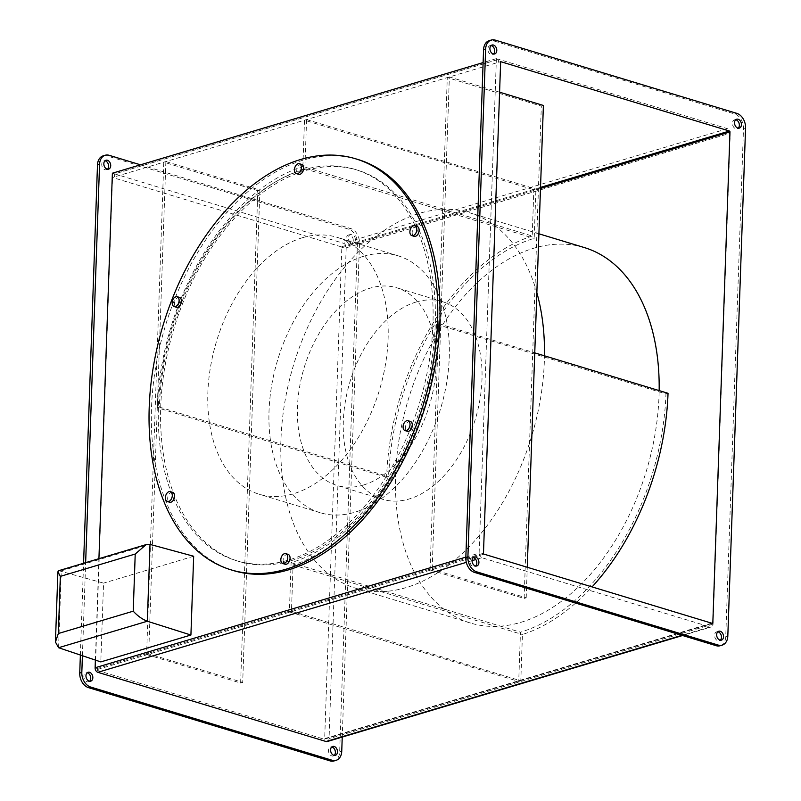 <?xml version="1.0" encoding="UTF-8"?>
<svg xmlns="http://www.w3.org/2000/svg" width="801" height="801" viewBox="0 0 801 801"><rect width="100%" height="100%" fill="white"/><g stroke="black" fill="none" stroke-linecap="round" stroke-linejoin="round"><path stroke-width="0.6" stroke-dasharray="4 3" d="M532.224 236.035A209.592 132.786 -73.1 0 0 386.613 477.256L388.695 476.635A206.498 130.823 -73.1 0 1 534.197 238.348L535.919 189.106L533.836 189.727L532.224 236.035L302.878 166.488L304.5 120.19L533.836 189.727M386.613 477.256L157.266 407.709L159.349 407.088A206.498 130.823 106.9 0 1 304.851 168.801L306.573 119.569L304.5 120.19M306.573 119.569L535.919 189.106M304.851 168.801L534.197 238.348M159.349 407.088L388.695 476.635M157.266 407.709A209.592 132.786 106.9 0 1 302.878 166.488M165.867 161.552L148.676 653.876L242.703 682.392L259.894 190.067L165.867 161.552L163.784 162.172L146.593 654.497L148.676 653.876M259.894 190.067L257.822 190.688L240.63 683.013L146.593 654.497M240.63 683.013L242.703 682.392M257.822 190.688L163.784 162.172M363.604 256.27A134.228 85.036 -73.1 0 0 271.679 385.401A134.228 85.036 -73.1 0 0 320.19 512.72A134.228 85.036 -73.1 0 0 354.663 512.28A134.228 85.036 -73.1 0 0 446.598 383.148A134.228 85.036 -73.1 0 0 398.087 255.819A134.228 85.036 -73.1 0 0 363.604 256.27M302.448 237.727A134.228 85.036 -73.1 0 0 210.523 366.858A134.228 85.036 -73.1 0 0 259.033 494.177A134.228 85.036 -73.1 0 0 293.506 493.736A134.228 85.036 -73.1 0 0 385.441 364.595A134.228 85.036 -73.1 0 0 336.931 237.276A134.228 85.036 -73.1 0 0 302.448 237.727M363.344 485.056A103.249 65.412 -73.1 0 0 434.062 385.722A103.249 65.412 -73.1 0 0 396.745 287.779A103.249 65.412 -73.1 0 0 370.222 288.13A103.249 65.412 -73.1 0 0 299.504 387.454A103.249 65.412 -73.1 0 0 336.82 485.396A103.249 65.412 -73.1 0 0 363.344 485.056M416.089 302.037A103.249 65.412 -73.1 0 0 345.381 401.371A103.249 65.412 -73.1 0 0 382.688 499.303A103.249 65.412 -73.1 0 0 409.211 498.963A103.249 65.412 -73.1 0 0 479.929 399.629A103.249 65.412 -73.1 0 0 442.613 301.697A103.249 65.412 -73.1 0 0 416.089 302.037M584.249 247.539A196.175 124.285 -73.1 0 0 533.856 248.19A196.175 124.285 -73.1 0 0 399.499 436.915A196.175 124.285 -73.1 0 0 470.397 623.008A196.175 124.285 -73.1 0 0 520.79 622.357A196.175 124.285 -73.1 0 0 659.153 390.598M536.85 292.705A196.175 124.285 -73.1 0 0 469.576 212.766A196.175 124.285 -73.1 0 0 419.183 213.416A196.175 124.285 -73.1 0 0 284.826 402.152A196.175 124.285 -73.1 0 0 355.724 588.234A196.175 124.285 -73.1 0 0 406.117 587.584A196.175 124.285 -73.1 0 0 544.48 355.824M58.753 570.672L103.559 583.138L100.806 661.906M193.662 556.244L103.559 583.138M520.81 680.81L518.728 681.431L520.45 632.199A206.498 130.823 -73.1 0 0 665.951 393.912L436.605 324.365L438.688 323.744A209.592 132.786 106.9 0 1 293.076 564.965L291.464 611.273L520.81 680.81L522.422 634.512A209.592 132.786 -73.1 0 0 592.069 586.913M665.951 393.912L668.034 393.291M293.076 564.965L522.422 634.512M436.605 324.365A206.498 130.823 106.9 0 1 291.103 562.652L289.381 611.894L291.464 611.273M289.381 611.894L518.728 681.431M291.103 562.652L520.45 632.199M438.688 323.744L534.758 352.871M430.087 569.901L447.278 77.577L541.316 106.092L524.124 598.417L430.087 569.901L432.17 569.281L449.361 76.956L447.278 77.577M499.584 92.185L449.361 76.956M543.388 105.472L541.316 106.092M524.124 598.417L526.197 597.796L432.17 569.281M526.197 597.796L527.268 567.258M410.342 421.416A5.166 3.274 -73.1 0 0 409.011 421.426A5.166 3.274 -73.1 0 0 405.476 426.392A5.166 3.274 -73.1 0 0 407.349 431.288M417.151 226.453A5.166 3.274 -73.1 0 0 415.819 226.473A5.166 3.274 -73.1 0 0 412.285 231.439A5.166 3.274 -73.1 0 0 414.157 236.335M179.434 297.381A5.166 3.274 -73.1 0 0 178.112 297.401A5.166 3.274 -73.1 0 0 174.578 302.367A5.166 3.274 -73.1 0 0 176.44 307.264M172.636 492.345A5.166 3.274 -73.1 0 0 171.304 492.355A5.166 3.274 -73.1 0 0 167.769 497.321A5.166 3.274 -73.1 0 0 169.632 502.227M301.697 164.435A5.166 3.274 -73.1 0 0 300.375 164.455A5.166 3.274 -73.1 0 0 296.841 169.422A5.166 3.274 -73.1 0 0 298.703 174.318M288.08 554.352A5.166 3.274 -73.1 0 0 286.758 554.372A5.166 3.274 -73.1 0 0 283.224 559.338A5.166 3.274 -73.1 0 0 285.086 564.234M358.007 159.509A214.758 136.06 -73.1 0 0 302.838 160.23A214.758 136.06 -73.1 0 0 155.754 366.838A214.758 136.06 -73.1 0 0 233.361 570.552M302.498 170.072A204.435 129.522 106.9 0 1 355.013 169.391A204.435 129.522 106.9 0 1 428.895 363.314A204.435 129.522 106.9 0 1 288.881 559.989A204.435 129.522 106.9 0 1 236.365 560.67A204.435 129.522 106.9 0 1 162.483 366.748A204.435 129.522 106.9 0 1 302.498 170.072M291.174 560.69A204.435 129.522 -73.1 0 0 431.188 364.014A204.435 129.522 -73.1 0 0 357.306 170.092A204.435 129.522 -73.1 0 0 304.791 170.763A204.435 129.522 -73.1 0 0 164.776 367.449A204.435 129.522 -73.1 0 0 238.658 561.361A204.435 129.522 -73.1 0 0 291.174 560.69M107.494 169.211A4.646 3.314 -106.6 0 1 106.523 169.762A4.646 3.314 -106.6 0 1 101.757 164.265A4.646 3.314 -106.6 0 1 103.87 160.861A4.646 3.314 -106.6 0 1 104.981 160.791M353.271 240.54A4.646 3.314 -106.6 0 1 351.158 243.945A4.646 3.314 -106.6 0 1 346.382 238.448A4.646 3.314 -106.6 0 1 348.495 235.043A4.646 3.314 -106.6 0 1 353.271 240.54M355.344 239.92A4.646 3.314 -106.6 0 1 353.231 243.324A4.646 3.314 -106.6 0 1 348.465 237.827A4.646 3.314 -106.6 0 1 350.578 234.423A4.646 3.314 -106.6 0 1 355.344 239.92M334.247 755.403A4.646 3.314 -106.6 0 1 333.276 755.964A4.646 3.314 -106.6 0 1 328.51 750.467A4.646 3.314 -106.6 0 1 330.623 747.053A4.646 3.314 -106.6 0 1 331.734 746.993M89.612 681.23A4.646 3.314 -106.6 0 1 88.641 681.781A4.646 3.314 -106.6 0 1 83.875 676.284A4.646 3.314 -106.6 0 1 85.987 672.88A4.646 3.314 -106.6 0 1 87.099 672.81M717.816 631.789A4.646 3.314 73.4 0 0 716.695 631.859A4.646 3.314 73.4 0 0 714.582 635.263A4.646 3.314 73.4 0 0 719.358 640.76A4.646 3.314 73.4 0 0 720.319 640.209M735.688 119.77A4.646 3.314 73.4 0 0 734.577 119.84A4.646 3.314 73.4 0 0 732.464 123.244A4.646 3.314 73.4 0 0 737.24 128.741A4.646 3.314 73.4 0 0 738.202 128.19M491.063 45.597A4.646 3.314 73.4 0 0 489.952 45.657A4.646 3.314 73.4 0 0 487.839 49.071A4.646 3.314 73.4 0 0 492.605 54.558A4.646 3.314 73.4 0 0 493.566 54.007M473.181 557.606A4.646 3.314 73.4 0 0 472.069 557.676A4.646 3.314 73.4 0 0 469.957 561.08A4.646 3.314 73.4 0 0 474.723 566.577A4.646 3.314 73.4 0 0 475.694 566.027M95.379 660.084L98.923 558.687M327.289 741.526A3.855 2.753 73.4 0 0 329.051 738.692L346.192 247.819A3.855 2.753 73.4 0 0 343.459 243.274L114.683 173.907L498.683 59.324L496.38 58.623L479.118 553.181L465.842 557.136M496.38 58.623L483.113 62.588M479.118 553.181A3.855 2.753 -106.6 0 0 481.842 557.726L710.066 626.923L681.941 635.313M112.38 173.206L114.673 173.897L114.573 176.861L498.582 62.278L498.683 59.324L727.458 128.691A3.855 2.753 -106.6 0 1 730.192 133.236L713.05 624.119A3.855 2.753 -106.6 0 1 711.298 626.943A3.855 2.753 -106.6 0 1 710.066 626.923M500.655 61.657L498.572 62.278L498.683 59.324L114.673 173.897L114.573 176.851L112.49 177.472L95.329 669.075L483.484 553.251M484.024 554.152L95.87 669.966L324.085 739.173L712.239 623.348M540.535 187.394L341.276 246.848A0.761 0.541 -106.6 0 1 341.817 247.749L324.675 738.622A0.761 0.541 -106.6 0 1 324.085 739.173M341.276 246.848L112.49 177.472M95.87 669.966A0.761 0.541 -106.6 0 1 95.329 669.075M80.37 655.038L83.574 563.263M103.109 155.875A12.385 8.841 -106.6 0 1 107.064 155.925L348.645 229.186A12.385 8.841 -106.6 0 1 357.406 243.784L339.664 751.859A12.385 8.841 -106.6 0 1 334.027 760.95M720.109 645.746A12.385 8.841 73.4 0 0 725.746 636.655L743.488 128.581A12.385 8.841 73.4 0 0 734.727 113.982L493.146 40.731A12.385 8.841 73.4 0 0 489.191 40.671M140.505 164.816L350.728 228.565A12.385 8.841 -106.6 0 1 359.489 243.164L342.237 737.07M82.403 655.719L85.647 562.642M58.573 647.719L61.256 570.873L150.007 544.39M481.842 557.726L475.804 559.529M472.029 560.65L466.302 562.362M713.05 624.119L329.051 738.692M346.192 247.819L730.192 133.236M727.458 128.691L343.459 243.274M711.618 623.158L324.675 738.622M341.817 247.749L540.495 188.465M493.146 40.731L495.228 40.11M734.727 113.982L736.8 113.362M743.488 128.581L745.561 127.96M725.746 636.655L727.819 636.034M341.747 751.238L339.664 751.859M359.489 243.164L357.406 243.784M350.728 228.565L348.645 229.186M109.146 155.304L107.064 155.925M320.19 512.72L259.033 494.177M382.688 499.303L336.82 485.396M470.397 623.008L355.724 588.234M538.913 233.792L469.576 212.766M442.613 301.697L396.745 287.779M398.087 255.819L336.931 237.276M357.306 170.092L355.013 169.391M108.606 169.141L106.523 169.762M353.231 243.324L351.158 243.945M335.359 755.343L333.276 755.964M90.723 681.16L88.641 681.781M719.358 640.76L721.431 640.139M737.24 128.741L739.313 128.12M492.605 54.558L494.688 53.947M474.723 566.577L476.805 565.957M682.582 635.513L711.298 626.943M324.325 739.183L712.49 623.358M472.069 557.676L474.142 557.055M489.952 45.657L492.024 45.036M734.577 119.84L736.66 119.219M716.695 631.859L718.777 631.238M88.07 672.259L85.987 672.88M332.695 746.442L330.623 747.053M350.578 234.423L348.495 235.043M105.942 160.24L103.87 160.861M238.658 561.361L236.365 560.67"/><path stroke-width="1.2" d="M659.153 390.598A196.175 124.285 -73.1 0 0 584.249 247.539L538.913 233.792M544.48 355.824A196.175 124.285 -73.1 0 0 536.85 292.705M146.183 544.58L150.007 544.39L193.662 556.244L190.918 635.023L147.324 621.236C142.318 619.303 137.612 615.949 133.226 611.183L135.219 554.032L60.335 576.38L57.892 571.794L58.753 570.672L146.183 544.58L135.219 554.032M60.335 576.38L58.343 633.531L55.439 642.022L58.573 647.719L100.806 661.906L190.918 635.023M592.069 586.913A209.592 132.786 -73.1 0 0 668.034 393.291L534.758 352.871M527.268 567.258L543.388 105.472L499.584 92.185M406.718 420.735A5.166 3.274 -73.1 0 0 403.183 425.701A5.166 3.274 -73.1 0 0 405.056 430.598A5.166 3.274 -73.1 0 0 406.377 430.578A5.166 3.274 -73.1 0 0 409.912 425.611A5.166 3.274 -73.1 0 0 408.049 420.715A5.166 3.274 -73.1 0 0 406.718 420.735M405.056 430.598L407.349 431.288A5.166 3.274 -73.1 0 0 408.67 431.278A5.166 3.274 -73.1 0 0 412.205 426.312A5.166 3.274 -73.1 0 0 410.342 421.416L408.049 420.715M413.526 225.772A5.166 3.274 -73.1 0 0 409.992 230.738A5.166 3.274 -73.1 0 0 411.864 235.634A5.166 3.274 -73.1 0 0 413.186 235.624A5.166 3.274 -73.1 0 0 416.72 230.648A5.166 3.274 -73.1 0 0 414.858 225.752A5.166 3.274 -73.1 0 0 413.526 225.772M411.864 235.634L414.157 236.335A5.166 3.274 -73.1 0 0 415.479 236.315A5.166 3.274 -73.1 0 0 419.013 231.349A5.166 3.274 -73.1 0 0 417.151 226.453L414.858 225.752M175.819 296.7A5.166 3.274 -73.1 0 0 172.285 301.667A5.166 3.274 -73.1 0 0 174.147 306.563A5.166 3.274 -73.1 0 0 175.479 306.553A5.166 3.274 -73.1 0 0 179.013 301.587A5.166 3.274 -73.1 0 0 177.141 296.69A5.166 3.274 -73.1 0 0 175.819 296.7M174.147 306.563L176.44 307.264A5.166 3.274 -73.1 0 0 177.772 307.244A5.166 3.274 -73.1 0 0 181.306 302.277A5.166 3.274 -73.1 0 0 179.434 297.381L177.141 296.69M169.011 491.664A5.166 3.274 -73.1 0 0 165.477 496.63A5.166 3.274 -73.1 0 0 167.339 501.526A5.166 3.274 -73.1 0 0 168.671 501.506A5.166 3.274 -73.1 0 0 172.205 496.54A5.166 3.274 -73.1 0 0 170.333 491.644A5.166 3.274 -73.1 0 0 169.011 491.664M167.339 501.526L169.632 502.227A5.166 3.274 -73.1 0 0 170.963 502.207A5.166 3.274 -73.1 0 0 174.498 497.241A5.166 3.274 -73.1 0 0 172.636 492.345L170.333 491.644M298.082 163.754A5.166 3.274 -73.1 0 0 294.538 168.721A5.166 3.274 -73.1 0 0 296.41 173.617A5.166 3.274 -73.1 0 0 297.732 173.607A5.166 3.274 -73.1 0 0 301.266 168.641A5.166 3.274 -73.1 0 0 299.404 163.744A5.166 3.274 -73.1 0 0 298.082 163.754M296.41 173.617L298.703 174.318A5.166 3.274 -73.1 0 0 300.025 174.298A5.166 3.274 -73.1 0 0 303.559 169.331A5.166 3.274 -73.1 0 0 301.697 164.435L299.404 163.744M284.465 553.681A5.166 3.274 -73.1 0 0 280.931 558.647A5.166 3.274 -73.1 0 0 282.793 563.544A5.166 3.274 -73.1 0 0 284.115 563.524A5.166 3.274 -73.1 0 0 287.649 558.557A5.166 3.274 -73.1 0 0 285.787 553.661A5.166 3.274 -73.1 0 0 284.465 553.681M282.793 563.544L285.086 564.234A5.166 3.274 -73.1 0 0 286.408 564.224A5.166 3.274 -73.1 0 0 289.952 559.258A5.166 3.274 -73.1 0 0 288.08 554.352L285.787 553.661M300.545 159.529A214.758 136.06 -73.1 0 0 153.462 366.137A214.758 136.06 -73.1 0 0 231.068 569.851A214.758 136.06 -73.1 0 0 286.237 569.141A214.758 136.06 -73.1 0 0 433.331 362.533A214.758 136.06 -73.1 0 0 355.714 158.818A214.758 136.06 -73.1 0 0 300.545 159.529M231.068 569.851L233.361 570.552A214.758 136.06 -73.1 0 0 288.53 569.841A214.758 136.06 -73.1 0 0 435.624 363.223A214.758 136.06 -73.1 0 0 358.007 159.509L355.714 158.818M104.981 160.791A4.646 3.314 -106.6 0 1 108.636 166.358A4.646 3.314 -106.6 0 1 107.494 169.211M110.718 165.737A4.646 3.314 -106.6 0 1 108.606 169.141A4.646 3.314 -106.6 0 1 103.84 163.644A4.646 3.314 -106.6 0 1 105.942 160.24A4.646 3.314 -106.6 0 1 110.718 165.737M331.734 746.993A4.646 3.314 -106.6 0 1 335.389 752.55A4.646 3.314 -106.6 0 1 334.247 755.403M337.471 751.929A4.646 3.314 -106.6 0 1 335.359 755.343A4.646 3.314 -106.6 0 1 330.583 749.846A4.646 3.314 -106.6 0 1 332.695 746.442A4.646 3.314 -106.6 0 1 337.471 751.929M87.099 672.81A4.646 3.314 -106.6 0 1 90.753 678.377A4.646 3.314 -106.6 0 1 89.612 681.23M92.836 677.756A4.646 3.314 -106.6 0 1 90.723 681.16A4.646 3.314 -106.6 0 1 85.957 675.664A4.646 3.314 -106.6 0 1 88.07 672.259A4.646 3.314 -106.6 0 1 92.836 677.756M716.665 634.642A4.646 3.314 73.4 0 0 721.431 640.139A4.646 3.314 73.4 0 0 723.543 636.735A4.646 3.314 73.4 0 0 718.777 631.238A4.646 3.314 73.4 0 0 716.665 634.642M720.319 640.209A4.646 3.314 73.4 0 0 721.471 637.356A4.646 3.314 73.4 0 0 717.816 631.789M734.547 122.623A4.646 3.314 73.4 0 0 739.313 128.12A4.646 3.314 73.4 0 0 741.426 124.716A4.646 3.314 73.4 0 0 736.66 119.219A4.646 3.314 73.4 0 0 734.547 122.623M738.202 128.19A4.646 3.314 73.4 0 0 739.343 125.336A4.646 3.314 73.4 0 0 735.688 119.77M489.912 48.45A4.646 3.314 73.4 0 0 494.688 53.947A4.646 3.314 73.4 0 0 496.79 50.533A4.646 3.314 73.4 0 0 492.024 45.036A4.646 3.314 73.4 0 0 489.912 48.45M493.566 54.007A4.646 3.314 73.4 0 0 494.718 51.154A4.646 3.314 73.4 0 0 491.063 45.597M472.039 560.46A4.646 3.314 73.4 0 0 476.805 565.957A4.646 3.314 73.4 0 0 478.918 562.552A4.646 3.314 73.4 0 0 474.142 557.055A4.646 3.314 73.4 0 0 472.039 560.46M475.694 566.027A4.646 3.314 73.4 0 0 476.835 563.173A4.646 3.314 73.4 0 0 473.181 557.606M465.842 557.136L95.119 667.764L95.379 660.084M98.923 558.687L112.38 173.206L483.113 62.588M681.941 635.313L326.057 741.506L97.842 672.309A3.855 2.753 73.4 0 1 95.119 667.764M326.057 741.506A3.855 2.753 73.4 0 0 327.289 741.526L682.582 635.513M540.495 188.465L729.971 131.925L712.83 622.798A0.761 0.541 73.4 0 1 712.239 623.348L484.024 554.152A0.761 0.541 73.4 0 1 483.484 553.251L500.655 61.657L729.441 131.034L540.535 187.394M729.971 131.925A0.761 0.541 73.4 0 0 729.441 131.034M467.894 557.216A12.385 8.841 73.4 0 0 476.655 571.814L718.237 645.075A12.385 8.841 73.4 0 0 722.192 645.125A12.385 8.841 73.4 0 0 727.819 636.034L745.561 127.96A12.385 8.841 73.4 0 0 736.8 113.362L495.228 40.11A12.385 8.841 73.4 0 0 491.273 40.05A12.385 8.841 73.4 0 0 485.636 49.141L467.894 557.216L465.822 557.836A12.385 8.841 73.4 0 0 474.582 572.435L716.154 645.696A12.385 8.841 73.4 0 0 720.109 645.746L722.192 645.125M342.237 737.07L341.747 751.238A12.385 8.841 -106.6 0 1 336.11 760.329L334.027 760.95A12.385 8.841 -106.6 0 1 330.072 760.89L88.5 687.638A12.385 8.841 -106.6 0 1 79.74 673.04L80.37 655.038M83.574 563.263L97.482 164.966A12.385 8.841 -106.6 0 1 103.109 155.875L105.191 155.254A12.385 8.841 -106.6 0 1 109.146 155.304L140.505 164.816M491.273 40.05L489.191 40.671A12.385 8.841 73.4 0 0 483.564 49.762L465.822 557.836M336.11 760.329A12.385 8.841 -106.6 0 1 332.155 760.269L90.583 687.018A12.385 8.841 -106.6 0 1 81.822 672.419L82.403 655.719M85.647 562.642L99.564 164.345A12.385 8.841 -106.6 0 1 105.191 155.254M150.007 544.39L147.324 621.236L58.573 647.719M58.343 633.531L133.226 611.183M475.804 559.529L472.029 560.65M466.302 562.362L97.842 672.309M712.83 622.798L711.618 623.158M474.582 572.435L476.655 571.814M483.564 49.762L485.636 49.141M716.154 645.696L718.237 645.075M90.583 687.018L88.5 687.638M81.822 672.419L79.74 673.04M332.155 760.269L330.072 760.89M99.564 164.345L97.482 164.966M57.892 571.794L55.439 642.022"/></g></svg>
